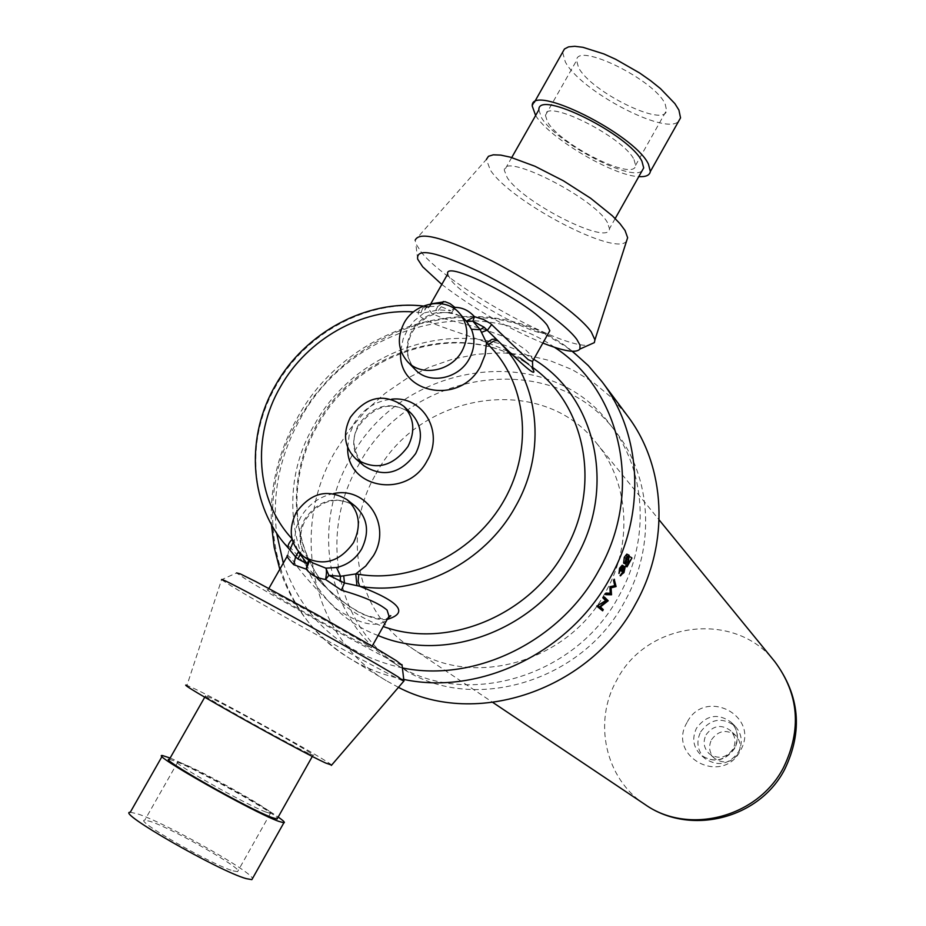<?xml version="1.0" encoding="UTF-8"?>
<svg xmlns="http://www.w3.org/2000/svg" width="926" height="926" viewBox="0 0 926 926"><rect width="100%" height="100%" fill="white"/><g stroke="black" fill="none" stroke-linecap="round" stroke-linejoin="round"><path stroke-width="0.69" stroke-dasharray="4.63 3.47" d="M233.12 870.845L237.577 871.655C247.173 871.181 172.711 828.423 150.081 821.35L144.745 820.205C133.437 819.799 212.239 865 233.12 870.845M266.202 812.16L270.404 813.398C279.154 814.382 204.646 772.099 182.862 763.661L177.804 762.063C167.363 760.177 246.189 804.879 266.202 812.16M665.238 104.256L666.57 110.344C665.4 128.506 590.452 91.778 578.472 67.39L576.597 60.468C576.331 41.311 655.377 80.192 665.238 104.256M634.032 159.608L635.583 165.326C635.178 182.179 560.253 145.035 547.521 121.85L545.414 115.345C544.372 97.496 623.406 136.828 634.032 159.608M711.527 739.666C718.426 730.44 726.459 729.04 735.603 735.452C740.557 740.823 741.425 746.923 738.23 753.741C731.609 762.735 723.762 764.309 714.675 758.452C709.258 753.058 708.216 746.796 711.527 739.666M706.075 734.769C713.055 725.44 721.169 724.016 730.417 730.498C735.418 735.927 736.297 742.085 733.056 748.972C726.366 758.07 718.437 759.667 709.247 753.752C703.783 748.301 702.718 741.969 706.075 734.769M441.933 303.786L437.94 306.356L441.262 306.749L450.812 310.719L438.762 309.863L424.096 312.907L421.145 312.629C422.36 308.092 423.876 305.985 425.717 306.309L426.203 306.599C391.385 319.551 478.568 332.885 520.018 357.864L528.341 364.474C462.421 317.907 357.899 348.778 317.028 424.27C286.747 476.265 289.78 543.527 325.917 586.818C341.115 605.21 360.214 618.441 383.225 626.508M441.262 306.749L438.762 309.863L437.454 313.266L436.54 312.618C425.786 315.291 417.51 321.472 411.711 331.161C404.465 345.537 405.6 358.316 415.126 369.497C405.993 358.466 405.056 346.011 412.325 332.11C418.263 322.294 426.631 316.021 437.454 313.266C444.225 312.456 447.952 312.363 448.635 313.011L453.925 308.416M466.449 321.426L465.963 320.975C460.569 315.523 454.643 312.699 448.161 312.479L436.54 312.618M447.675 274.096L450.916 280.115C466.241 300.012 540.495 339.946 548.724 332.642M533.26 360.098L529.834 354.01L525.667 349.831L512.275 340.722L503.304 336.335L482.828 328.915L444.133 318.729L431.886 313.601L428.252 308.254L431.921 303.728M626.566 241.003C616.832 257.451 510.874 202.053 490.294 169.99L486.393 159.399L415.161 240.216L415.786 243.642L421.342 252.266C447.675 285.567 562.221 349.137 588.693 345.143M538.874 109.812L541.386 117.475C554.917 141.863 631.335 182.387 642.088 170.778M607.456 222.599C594.318 197.77 502.054 151.274 504.381 170.453L507.205 177.584C523.121 203.037 609.806 246.571 609.47 228.71L607.456 222.599M562.695 52.539L565.265 61.776C579.861 90.713 665.597 135.925 678.561 121.375M350.526 458.324C401.583 361.071 547.845 339.391 610.199 424.652C646.209 469.922 650.538 539.985 619.147 595.557C575.891 677.994 463.15 710.138 393.492 662.68C327.619 622.203 309.377 527.832 350.526 458.324M358.524 465.095C409.06 368.733 554.049 347.389 615.859 431.944C651.58 476.844 655.897 546.259 624.83 601.287C582.026 682.913 470.362 714.698 401.282 667.646C335.953 627.504 317.78 533.966 358.524 465.095M375.921 473.996C419.142 391.629 542.277 372.449 596.437 443.056C628.87 481.867 633.28 543.203 605.882 591.598C568.425 662.993 470.072 689.951 410.531 647.262C356.047 611.97 341.312 532.693 375.921 473.996M700.623 731.899C710.52 718.715 721.991 716.759 735.001 726.042C741.911 733.658 743.092 742.27 738.566 751.877C729.248 764.598 718.136 766.89 705.242 758.73C697.417 751.055 695.877 742.108 700.623 731.899M528.688 364.358L532.08 367.738M130.277 812.252L137.442 813.815C164.573 822.438 251.571 871.378 252.474 878.566M308.497 753.313C286.481 743.184 194.391 691.583 205.607 695.692L211.244 698.146C235.69 709.744 321.97 758.105 313 755.222L308.497 753.313M169.4 759.332L175.384 761.218C198.442 770.154 275.844 813.479 277.441 818.364M402.058 665.204C397.451 665.389 278.217 599.654 244.985 578.634L236.581 572.939L221.58 579.688L186.959 685.39L194.842 688.851C225.273 703.343 328.637 760.929 331.647 765.084M221.719 579.803L231.083 585.845C267.846 608.428 396.536 679.499 403.759 681.189M287.199 556.26L287.697 555.392L292.165 559.385C301.066 572.928 315.928 589.515 336.751 609.169C360.422 624.633 377.16 628.198 386.964 619.864M367.402 645.005C347.829 632.25 258.759 583.392 267.811 590.348L272.684 593.647C294.618 607.606 378.283 653.501 371.291 647.702L367.402 645.005M626.555 559.316L626.427 555.438L624.61 557.765L623.603 563.101M626.937 554.211L626.682 562.904L629.553 556.815L625.814 566.237M621.821 567.337L621.682 566.469L619.922 568.657L618.533 573.263M622.272 565.288L622.295 567.65L624.136 566.261M624.24 566.353L623.256 572.256L620.061 575.636M624.529 568.008L623.661 567.557L621.08 570.995M614.181 579.225L615.721 586.575L610.709 587.686L610.975 594.492L605.187 594.272M398.458 687.358L386.235 680.656C310.511 636.22 289.051 529.174 335.652 450.719L349.669 429.433L366.36 410.102L385.39 393.099L406.398 378.746L428.981 367.333L452.721 359.103L477.156 354.218L501.811 352.818L526.2 354.936L549.836 360.584L572.233 369.659L592.918 382.044L611.449 397.497L627.411 415.739M603.578 596.68L607.225 600.245L598.37 605.824L601.263 608.579L600.442 609.655M170.141 758.035C192.643 767.064 259.002 803.317 278.194 817.045M387.485 619.309C368.131 623.21 330.142 595.939 310.951 571.215L310.951 571.215C293.53 550.287 285.451 541.849 286.701 545.912L288.588 548.377M292.315 539.071L294.202 541.259L298.369 551.931M535.622 115.518C549.546 138.344 613.035 175.836 638.813 176.611M441.795 284.432C473.244 308.393 506.927 327.931 542.867 343.048M302.084 549.199L302.617 549.743C299.133 539.893 300.14 529.869 305.638 519.66C320.338 499.843 336.879 495.352 355.271 506.198C336.103 494.993 319.296 499.253 304.862 518.988C299.411 529.059 298.485 539.129 302.084 549.199L308.289 558.829L312.861 562.939L308.289 558.829L302.617 549.743L300.51 553.945M308.821 560.149L308.474 558.968L309.515 560.624M287.697 555.392C290.127 545.356 288.16 549.407 286.771 545.368L283.981 543.076C249.198 501.348 246.547 436.204 276.098 385.691C306.008 332.365 368.826 298.901 426.203 306.599L437.94 306.356L435.718 310.256M454.458 308.786L451.46 312.814L448.161 312.479L449.434 313.115C457.502 314.284 463.035 316.923 466.01 321.021L466.264 321.218M400.819 350.468L403.123 338.939L407.741 329.181L414.327 320.732L424.096 312.907C425.011 308.404 426.33 306.275 428.055 306.506L428.31 306.622M333.453 493.616C319.285 496.591 308.312 504.543 300.545 517.484L296.274 527.357L294.202 541.259L293.056 542.358M598.37 605.824L600.418 606.877M601.263 608.579L603.289 609.621M607.051 600.499L608.069 601.02M607.225 600.245L608.208 600.754M619.922 568.657L620.64 569.015M621.728 566.515L622.515 566.909M623.256 572.256L623.962 572.615M622.295 567.65L623.186 568.101M624.61 557.765L626.381 558.656M626.497 555.507L628.453 556.491M624.124 561.862L625.513 562.568M629.553 556.815L631.914 558.008M626.682 562.904L628.21 563.668M358.489 424.71C350.653 440.683 352.493 454.4 364.011 465.871C352.517 451.24 350.908 437.79 359.184 425.52C375.331 404.604 392.774 400.669 411.48 413.714C391.987 400.206 374.324 403.863 358.489 424.71M347.678 447.466L349.16 435.324L353.894 423.738C362.795 409.188 375.377 401.004 391.64 399.187M403.759 679.418C384.406 675.54 366.511 668.618 350.086 658.652C271.48 612.514 249.707 501.151 298.438 419.397L313.104 397.196L330.524 377.021L350.364 359.265L372.252 344.252L395.772 332.295L420.485 323.637L445.915 318.451L471.554 316.877L496.926 318.972L521.5 324.737L544.789 334.089L566.284 346.88L585.545 362.888L602.12 381.813M554.524 347.319C474.992 290.995 349.438 328.117 300.348 418.668C279.941 455.083 272.024 493.234 276.608 533.098M378.132 635.537C297.987 605.546 268.633 500.711 314.527 424.571C356.857 346.567 463.88 313.37 533.7 359.311M687.034 722.477C666.5 756.565 722.326 786.463 740.418 750.558C760.79 715.948 704.709 686.953 687.034 722.477M734.735 748.324C725.324 761.16 714.131 763.464 701.132 755.246C693.25 747.513 691.699 738.497 696.491 728.195C706.48 714.895 718.032 712.927 731.146 722.268C738.103 729.954 739.295 738.635 734.735 748.324M644.913 804.416C605.153 778.685 592.86 721.678 616.843 680.008C646.684 621.369 735.371 610.13 774.842 661.696M531.86 366.928L528.341 364.474C463.301 318.498 358.825 349.461 317.757 425.161C287.396 477.214 290.313 544.083 325.917 586.818L310.951 571.215C327.063 591.899 359.08 614.806 366.742 615.466C378.618 618.95 385.702 619.807 387.982 618.059M421.145 312.629L413.482 311.912M283.298 563.124C303.149 619.425 342.851 654.358 402.382 667.935M627.122 558.424L629.078 559.408M270.404 813.398L237.577 871.655M635.583 165.326L666.57 110.344M735.603 735.452L730.417 730.498M572.407 351.313C489.611 283.24 350.121 319.771 297.234 418.089C278.309 451.703 269.721 487.215 271.457 524.625M735.001 726.042L731.146 722.268C737.964 729.734 739.087 738.323 734.526 748.058C724.977 760.94 713.842 763.337 701.132 755.246L705.242 758.73M430.717 303.925L428.252 308.254L425.127 309.481C424.328 308.532 426.122 307.571 430.509 306.575L423.402 306.043M417.672 259.141L415.786 243.642M511.719 157.547L504.381 170.453M534.314 102.392L532.242 106.039M610.199 424.652L615.859 431.944M596.437 443.056L659.127 519.891M162.536 755.558L162.073 756.392M205.607 695.692L204.739 697.209M268.887 588.45L267.811 590.348M279.779 569.305C292.558 607.468 315.998 637.25 350.086 658.652L386.235 680.656M372.183 646.105L371.291 647.702M313 755.222L312.328 756.415M410.531 647.262L492.887 702.487M393.492 662.68L401.282 667.646M615.188 218.548L609.47 228.71M532.149 367.935C531.605 366.592 527.554 363.235 520.018 357.864L520.018 357.864M714.675 758.452L709.247 753.752M622.596 566.932L621.682 566.469M624.633 568.043L623.661 567.557M628.592 556.538L626.427 555.438M545.414 115.345L576.597 60.468M177.804 762.063L144.745 820.205"/><path stroke-width="1.39" d="M292.118 539.268C288.426 543.296 287.268 546.352 288.634 548.435L295.544 556.873L293.774 564.721C287.951 558.552 285.926 555.438 287.697 555.392M386.964 619.864L389.013 616.23L387.08 610.095C379.232 603.347 363.999 596.714 341.381 590.198L344.472 582.975L328.869 575.37L340.56 576.285L355.769 573.946L358.756 574.328L358.119 581.528L359.635 586.251C399.696 601.726 408.979 612.746 387.485 619.309M340.108 581.459L340.56 576.285L336.543 567.511C347.377 565.057 355.769 558.841 361.719 548.886C369.787 532.01 367.634 517.773 355.271 506.198L347.007 499.635C327.688 488.338 310.731 492.655 296.146 512.576C287.627 530.494 290.289 545.264 304.122 556.885C323.174 566.724 339.622 561.989 353.477 542.705C361.638 525.667 359.485 511.302 347.007 499.635M462.086 350.931C469.054 337.18 468.301 324.76 459.828 313.659C446.39 296.679 415.184 302.015 404.106 322.966C396.779 337.469 397.925 350.364 407.521 361.638C421.399 377.102 451.309 371.338 462.086 350.931M407.521 361.638L415.126 369.497C428.888 384.846 458.532 379.162 469.193 358.941C474.575 348.905 475.327 339.032 471.461 329.309L467.248 322.364L459.828 313.659M407.996 446.448C415.554 431.134 414.154 417.742 403.805 406.259C384.151 392.647 366.326 396.351 350.341 417.394C342.423 433.53 344.264 447.362 355.862 458.926C375.377 471.045 392.751 466.878 407.996 446.448M548.724 332.642L549.812 330.709L547.382 325.57C532.971 304.26 443.797 258.354 447.675 274.096L430.717 303.925M431.921 303.728L445.093 301.668L450.082 303.67L454.897 307.374C462.352 307.409 468.869 310.511 474.448 316.68L483.522 319.482L490.63 323.602L528.167 359.67L532.496 361.453L533.26 360.098M542.867 343.048C563.992 351.359 576.331 353.362 579.884 349.067L580.023 345.155L576.84 339.448C565.497 323.706 522.148 293.218 481.381 272.788C437.153 251.745 415.913 247.196 417.672 259.141L422.696 266.827L441.795 284.432M588.693 345.143L594.353 342.62L594.932 339.865L591.251 331.902C579.607 315.234 535.946 283.715 492.482 261.201C445.128 237.75 419.351 230.759 415.161 240.216M626.566 241.003L627.631 237.693L625.05 230.493L619.957 223.641L612.329 215.781L590.638 198.257L563.344 180.767L534.996 166.275L510.33 157.154L500.665 155.093L493.303 154.816L488.5 156.274L486.393 159.399M642.088 170.778L643.697 167.919L641.961 161.332C629.83 134.86 537.543 88.931 538.874 109.812L511.719 157.547M678.561 121.375L680.541 117.868L678.908 110.055L674.88 103.608L660.493 88.641L650.665 80.736L639.611 72.98L615.686 59.287L603.856 53.928L582.963 47.307L574.768 46.3L568.518 46.879L564.455 48.997L534.314 102.392M638.813 176.611C645.804 177.04 649.658 175.338 650.353 171.507L648.443 164.168C634.993 134.374 530.61 82.414 532.242 106.039L535.622 115.518M520.018 357.864L528.688 364.358M532.08 367.738C538.643 378.676 527.345 369.763 498.211 341C539.279 380.262 547.428 450.985 515.504 506.522C484.888 562.695 417.742 596.633 359.635 586.251L344.472 582.975L343.731 576.076M278.194 817.045C283.518 820.783 285.405 822.705 283.854 822.797L278.506 821.269C252.648 812.033 148.496 752.954 162.536 755.558L170.141 758.035M252.474 878.566L251.86 879.642L246.212 878.635C219.231 871.262 115.113 811.535 130.277 812.252L162.073 756.392M277.441 818.364L277.071 819.024L272.256 817.635C249.14 809.336 157.084 757.109 169.4 759.332L204.739 697.209M331.647 765.084L325.57 762.989C296.667 749.782 171.715 679.788 186.959 685.39M403.759 681.189L397.705 676.64C381.836 666.72 334.112 639.484 290.44 615.454C243.295 589.642 220.342 577.72 221.58 579.688M402.058 665.204L396.34 660.701L377.935 649.496L316.31 614.308L256.502 581.945L240.17 573.831L236.581 572.939M341.381 590.198L325.547 579.479C317.086 578.206 310.661 574.78 306.286 569.177L293.774 564.721M628.453 556.491L626.381 558.656L624.865 563.737L623.603 563.101L624.274 557.313L626.821 554.107L628.951 555.218M624.865 563.737L626.057 558.204L629.171 555.287L628.21 563.668L631.914 558.008L627.018 566.839L625.814 566.237L626.555 559.316L628.372 560.23L628.673 556.595M622.515 566.909L620.64 569.015L619.019 573.507L619.552 568.286L622.179 565.219L623.071 565.682M619.019 573.507L620.258 568.645L623.21 565.74L623.186 568.101L625.224 566.816L624.136 566.261L625.015 566.747M625.224 566.816L623.962 572.615L620.061 575.636L622.909 571.851L623.881 568.749M620.513 575.868L623.615 572.21L624.714 568.101L621.74 571.33L620.709 570.613L621.821 567.337M605.974 594.666L605.187 594.272L605.951 593.091L610.199 593.253L609.933 586.714L614.702 585.672L613.533 580.428L614.181 579.225L616.091 586.552L611.067 587.871L611.53 594.781L605.974 594.666L606.646 593.45L610.732 593.531L610.188 587.061L614.98 585.811L613.799 580.567L614.459 579.363M403.759 679.418C480.119 695.785 570.069 652.286 610.084 577.928C646.151 514.127 642.054 434.201 602.12 381.813L627.411 415.739C665.875 466.206 669.961 542.891 635.56 603.949C590.267 689.789 476.566 728.438 398.458 687.358M602.641 610.801L596.749 606.148L605.685 600.604L602.814 597.802L603.578 596.68L604.574 597.189L608.208 600.754L600.418 606.877L603.289 609.621L602.641 610.801L598.972 607.294L606.796 601.171L603.914 598.37L604.574 597.189M387.982 618.059L390.784 615.709L389.013 616.23L372.183 646.105M488.477 344.9L486.486 342.794L480.189 329.644L472.873 321.218L484.043 327.144L498.211 341C495.896 339.773 492.655 341.081 488.477 344.9C526.466 382.183 533.839 447.501 504.45 499.704C475.269 551.989 413.332 583.38 358.756 574.328M304.122 556.885L312.861 562.939L325.836 568.17L336.543 567.511M297.94 558.957L295.544 556.873L298.369 551.931L307.143 563.784L297.94 558.957L300.51 553.945M309.515 560.624L306.286 569.177L307.143 563.784L308.821 560.149M328.869 575.37L325.547 579.479C326.67 573.726 326.762 569.965 325.836 568.17L328.869 575.37M481.74 332.237L487.585 330.015L491.706 324.482M443.357 301.494L441.933 303.786M466.264 321.218L474.448 316.68L472.873 321.218L466.449 321.426M471.461 329.309L480.189 329.644L484.043 327.144M453.925 308.416L454.897 307.374L454.458 308.786M293.056 542.358L289.931 549.917M333.453 493.616C366.499 486.046 392.149 525.239 373.386 555.797L365.724 566.041L355.769 573.946L356.938 585.602M400.819 350.468C395.796 393.261 459.898 406.618 480.478 366.326L485.131 354.808L486.486 342.794L491.995 339.321L496.267 339.078M602.814 597.802L603.914 598.37M605.685 600.604L606.796 601.171M596.923 605.928L599.11 607.051M596.749 606.148L598.972 607.294M605.951 593.091L606.646 593.45M620.709 570.613L621.369 570.948L622.654 566.978M622.909 571.851L623.615 572.21M623.511 566.619L624.274 567.013M619.552 568.286L620.258 568.645M627.018 566.839L628.372 560.23M629.541 556.595L631.567 557.614M624.274 557.313L626.057 558.204M413.482 311.912C361.823 308.219 307.224 339.194 280.497 386.709C251.583 436.019 255.808 500.052 291.991 538.724M288.588 548.377L283.981 543.076C248.828 500.966 246.073 435.544 275.578 385.066M355.862 458.926L364.011 465.871C383.364 477.897 400.576 473.788 415.67 453.543C423.147 438.38 421.747 425.103 411.48 413.714L403.805 406.259M391.64 399.187C422.927 395.518 444.515 432.222 427.141 460.697C407.324 499.496 346.243 488.801 347.678 447.466M402.382 667.935C475.293 682.913 560.658 641.197 598.821 570.416C643.906 492.042 622.006 390.841 554.524 347.319M383.225 626.508C446.934 649.855 530.066 615.721 565.161 550.299C601.854 486.613 585.741 404.28 531.86 366.928M533.7 359.311C595.754 396.328 616.762 487.354 576.215 557.556C538.099 628.928 445.915 664.359 378.132 635.537M774.842 661.696C798.953 694.234 801.847 729.514 783.512 767.561C757.885 817.519 688.458 835.449 644.913 804.416C689.986 836.294 759.436 818.862 784.727 769.298C803.039 731.251 799.74 695.391 774.842 661.696L659.127 519.891M276.608 533.098L283.298 563.124M602.12 381.813L588.241 365.55L572.407 351.313M287.199 556.26L268.887 588.45M401.988 664.625L403.921 680.76M331.346 765.432L404.037 680.865M312.328 756.415L277.071 819.024M283.854 822.797L251.86 879.642M492.887 702.487L644.913 804.416M680.541 117.868L650.353 171.507M643.697 167.919L615.188 218.548M627.631 237.693L594.932 339.865M579.884 349.067L594.353 342.62M549.812 330.709L532.496 361.453L532.739 369.069L532.149 367.935M271.457 524.625L274.189 547.312L279.779 569.305M275.705 384.846C305.186 332.492 366.465 299.364 423.402 306.043M623.21 565.74L622.191 565.219M629.171 555.287L626.821 554.107"/></g></svg>
